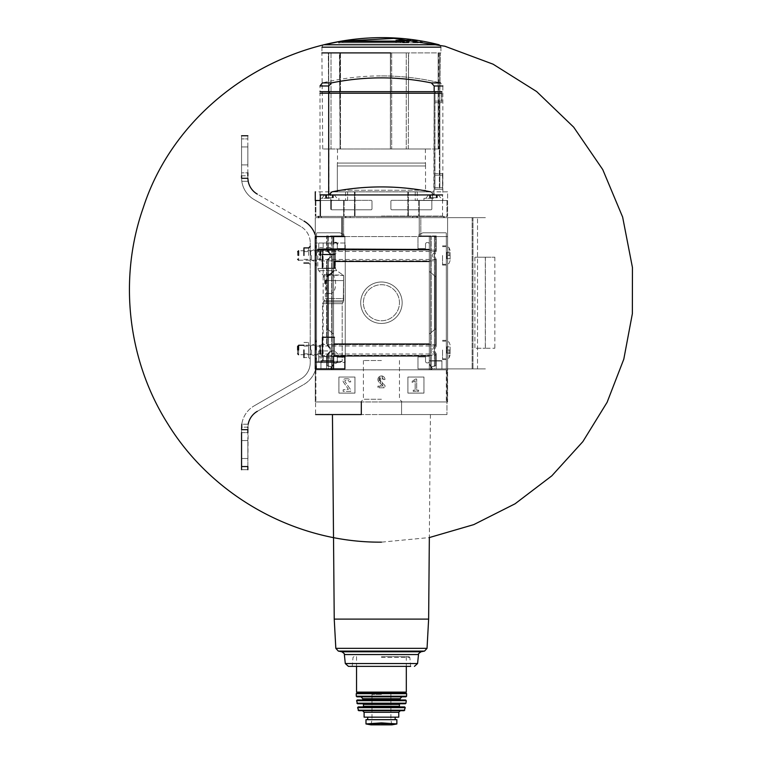 <?xml version="1.0" encoding="UTF-8"?>
<svg xmlns="http://www.w3.org/2000/svg" width="763" height="763" viewBox="0 0 763 763"><rect width="100%" height="100%" fill="white"/><g stroke="black" fill="none" stroke-linecap="round" stroke-linejoin="round"><path stroke-width="0.57" stroke-dasharray="3.81 2.86" d="M345.238 243.025L323.15 243.025L330.169 243.025L330.169 247.594L334.576 254.527L340.479 248.862L345.238 248.862L345.238 362.425L315.272 362.425L315.272 243.025L315.272 362.425L318.743 362.425L318.743 356.598L345.238 356.598L345.238 243.025L315.272 243.025L318.743 243.025L318.743 248.862L345.238 248.862M323.15 243.025L323.15 362.425L330.169 362.425L330.169 357.857L334.576 350.923L340.479 356.598L345.238 356.598M323.15 362.425L345.238 362.425M325.839 283.826C325.887 277.78 327.222 274.575 329.835 274.213C337.551 272.877 337.561 294.756 329.835 293.431C327.232 293.087 325.896 289.892 325.839 283.826M334.432 268.166L333.545 268.166L333.545 337.256L334.432 337.256L334.432 356.378L334.432 337.256L322.425 337.256L322.425 356.378L334.432 356.378L322.425 356.378L322.425 337.256L334.432 337.256L334.432 356.378L333.545 356.378L333.545 368.882L315.272 368.882L315.272 217.665L315.272 236.568L420.814 236.568L315.272 236.568L333.545 236.568L333.545 249.043L334.432 249.043L334.432 268.166L322.425 268.166L334.432 268.166L334.432 249.043L322.425 249.043L334.432 249.043L334.432 268.166L322.425 268.166L322.425 249.043L322.425 254.527L318.743 254.527L318.743 243.025L330.169 243.025M330.169 362.425L318.743 362.425L318.743 350.923L318.743 356.598L340.479 356.598M429.321 261.461L334.432 261.461L429.321 261.461L334.432 261.451L334.432 249.491L429.321 249.491L429.321 355.968L429.321 271.38L435.616 276.673L429.321 271.38L435.616 276.673L429.321 271.38L429.321 244.131A1.574 1.574 0 0 0 427.738 242.558L427.108 242.558A1.574 1.574 0 0 0 425.535 244.131L425.535 248.538L417.971 248.538L417.971 236.568L333.545 236.568L333.545 249.043L322.425 249.043L322.425 268.166L333.545 268.166L333.545 337.256L322.425 337.256L322.425 356.378L333.545 356.378L333.545 361.319A1.574 1.574 0 0 0 335.119 362.902L335.749 362.902A1.574 1.574 0 0 0 337.332 361.319L337.332 356.912L344.886 356.912L344.886 368.882L315.272 368.882L315.272 401.958L447.585 401.958L447.585 368.882L417.971 368.882L417.971 356.912L425.535 356.912L425.535 361.319A1.574 1.574 0 0 0 427.108 362.902L427.738 362.902A1.574 1.574 0 0 0 429.321 361.319L429.321 355.959L334.432 355.968L334.432 337.256M322.425 356.378L333.545 356.378L333.545 368.882L315.272 368.882L315.272 401.958L447.585 401.958L447.585 368.882L417.971 368.882L417.971 356.912L425.535 356.912L425.535 361.319A1.574 1.574 0 0 0 427.108 362.902L427.738 362.902A1.574 1.574 0 0 0 429.321 361.319L429.321 355.959M429.321 249.491L334.432 249.491L429.321 249.491L429.321 244.131A1.574 1.574 0 0 0 427.738 242.558L427.108 242.558A1.574 1.574 0 0 0 425.535 244.131L425.535 248.538L417.971 248.538L417.971 236.568L344.886 236.568L344.886 248.538L337.332 248.538L337.332 244.131A1.574 1.574 0 0 0 335.749 242.558L335.119 242.558A1.574 1.574 0 0 0 333.545 244.131L333.545 249.043L334.432 249.043M322.425 268.166L322.425 249.043M360.708 302.73A20.725 20.725 0 0 1 391.791 284.78A20.725 20.725 0 0 1 391.791 320.679A20.725 20.725 0 0 1 360.708 302.73A20.725 20.725 0 0 1 391.791 284.78A20.725 20.725 0 0 1 391.791 320.679A20.725 20.725 0 0 1 360.708 302.73A20.725 20.725 0 0 1 391.791 284.78A20.725 20.725 0 0 1 391.791 320.679A20.725 20.725 0 0 1 360.708 302.73A20.725 20.725 0 0 1 391.791 284.78A20.725 20.725 0 0 1 391.791 320.679A20.725 20.725 0 0 1 360.708 302.73A20.725 20.725 0 0 1 391.791 284.78A20.725 20.725 0 0 1 391.791 320.679A20.725 20.725 0 0 1 360.708 302.73A20.725 20.725 0 0 1 391.791 284.78A20.725 20.725 0 0 1 391.791 320.679A20.725 20.725 0 0 1 360.708 302.73M429.321 344.008L334.432 343.999M333.545 268.166L333.545 337.256L333.545 268.166M333.545 271.38L333.545 334.07L327.251 328.786L333.545 334.07L327.251 328.786L333.545 334.07L333.545 271.38L327.251 276.673L328.128 275.929L327.251 276.673L327.251 328.786L327.251 276.673M333.545 361.319L333.545 368.882L344.886 368.882L344.886 356.912L337.332 356.912L337.332 361.319A1.574 1.574 0 0 1 335.749 362.902L335.119 362.902A1.574 1.574 0 0 1 333.545 361.319A1.574 1.574 0 0 0 335.119 362.902L335.749 362.902A1.574 1.574 0 0 0 337.332 361.319M354.967 377.046L338.906 377.046L338.906 393.107L354.967 393.107L354.967 377.046L338.906 377.046L338.906 393.107L354.967 393.107L354.967 377.046M423.961 377.046L407.9 377.046L407.9 393.107L423.961 393.107L423.961 377.046L407.9 377.046L407.9 393.107L423.961 393.107L423.961 377.046M344.886 236.568L344.886 248.538L337.332 248.538L337.332 244.131L337.332 248.538L344.886 248.538L344.886 236.568L344.886 248.538L337.332 248.538L337.332 244.131A1.574 1.574 0 0 0 335.749 242.558L335.119 242.558A1.574 1.574 0 0 0 333.545 244.131L333.545 249.043M333.545 236.568L333.545 369.826L333.545 236.568L333.545 369.826L315.272 369.826L315.272 401.958L315.272 369.826L333.545 369.826L315.272 369.826L315.272 217.665L343.627 217.665L343.627 235.309L343.627 217.665L419.24 217.665L343.627 217.665L343.627 235.309A1.259 1.259 0 0 1 342.368 236.568A1.259 1.259 0 0 0 343.627 235.309A1.259 1.259 0 0 1 342.368 236.568A1.259 1.259 0 0 0 343.627 235.309L343.627 217.665L315.272 217.665L342.053 217.665L315.272 217.665L315.272 369.826L330.875 369.826A1.259 1.259 0 0 0 332.134 368.567L330.875 369.826A1.259 1.259 0 0 0 332.134 368.567L332.134 368.434A1.888 1.888 0 0 0 330.57 366.574L327.251 365.696L327.251 354.623L327.251 365.696L327.251 354.623L328.309 353.069L327.251 355.339L435.616 355.339L435.616 365.696L432.297 366.574A1.888 1.888 0 0 0 430.733 368.434L430.733 368.567A1.259 1.259 0 0 0 431.992 369.826L330.875 369.826L333.545 369.826L333.545 236.568L342.368 236.568L328.824 236.568L327.251 237.236L327.251 250.836L328.309 252.391L327.251 250.836L327.251 237.236A2.203 2.203 0 0 1 328.824 236.568L342.368 236.568L328.824 236.568A2.203 2.203 0 0 0 327.251 237.236L328.824 236.568L333.545 236.568L333.545 244.131A1.574 1.574 0 0 1 335.119 242.558L335.749 242.558A1.574 1.574 0 0 1 337.332 244.131M381.433 75.909C401.386 75.918 421.052 78.246 440.451 82.909A252.028 252.028 0 0 0 322.415 82.909L331.524 82.909A250.045 250.045 0 0 1 431.343 82.909L434.166 85.981L434.166 91.655L441.863 91.655L329.454 91.655L434.986 91.655L434.986 102.681L434.986 91.655L434.986 93.229L441.558 93.229L320.002 93.229L320.002 194.832L329.063 194.832L320.317 194.832L329.063 194.832L331.905 191.875A250.045 250.045 0 0 1 430.961 191.875L433.804 194.832L442.55 194.832L433.804 194.832L430.961 191.875L331.905 191.875L430.961 191.875M328.691 93.229L329.063 194.832M328.691 85.981L320.002 85.981L320.002 91.655L328.691 91.655L328.691 85.981L331.524 82.909M329.454 91.655L329.454 93.229L434.986 93.229L329.454 93.229M441.558 93.229L441.558 101.107L439.354 101.107L439.354 189.319L442.683 189.319L439.354 189.319L439.354 101.107L441.558 101.107L441.558 93.229L434.986 93.229L434.986 101.107L441.558 101.107L434.986 101.107L434.986 93.229M434.166 93.229L434.166 194.832L442.864 194.832L433.804 194.832L434.166 93.229M442.683 175.137L442.683 189.319L442.683 175.137L434.986 175.137L434.986 189.319L442.683 189.319L434.986 189.319L439.354 189.319L434.986 189.319L434.986 101.107L434.986 189.319L434.986 175.137L442.683 175.137M381.433 216.091L442.55 216.091L381.433 216.091M331.657 200.345L331.028 200.974L331.657 200.345L371.352 200.345L371.982 200.974L371.982 209.167L371.352 209.796L331.657 209.796L331.028 209.167L331.657 209.796L331.028 209.167L331.657 209.796L371.352 209.796L331.657 209.796L371.352 209.796L371.982 209.167L371.352 209.796L371.982 209.167L371.982 200.974L371.982 209.167L371.982 200.974L371.352 200.345L371.982 200.974L371.352 200.345L331.657 200.345L371.352 200.345L331.657 200.345L331.028 200.974L331.028 209.167M390.885 200.974L390.885 209.167L391.514 209.796L390.885 209.167L391.514 209.796L390.885 209.167L390.885 200.974L391.514 200.345L431.209 200.345L431.839 200.974L431.839 209.167L431.209 209.796L391.514 209.796L431.209 209.796L391.514 209.796L431.209 209.796L431.839 209.167L431.209 209.796L431.839 209.167L431.839 200.974L431.839 209.167L431.839 200.974L431.209 200.345L431.839 200.974L431.209 200.345L391.514 200.345L431.209 200.345L391.514 200.345L390.885 200.974L391.514 200.345L390.885 200.974L390.885 209.167L390.885 200.974M447.585 236.568L447.585 368.882L447.585 217.665L447.585 368.882L447.585 217.665L420.814 217.665L485.392 217.665L419.24 217.665L419.24 235.309A1.259 1.259 0 0 0 420.499 236.568L434.042 236.568L435.616 237.236A2.203 2.203 0 0 0 434.042 236.568A2.203 2.203 0 0 1 435.616 237.236L435.616 250.836L434.557 252.391L435.616 250.121L327.251 250.121L435.616 250.121L435.616 237.236L435.616 250.836L435.616 237.236L434.042 236.568L417.971 236.568L417.971 248.538L425.535 248.538L425.535 244.131A1.574 1.574 0 0 1 427.108 242.558L427.738 242.558A1.574 1.574 0 0 1 429.321 244.131L429.321 236.568L447.585 236.568L447.585 217.665L485.392 217.665L419.24 217.665L419.24 235.309A1.259 1.259 0 0 0 420.499 236.568L429.321 236.568L417.971 236.568L417.971 248.538L425.535 248.538L425.535 244.131A1.574 1.574 0 0 1 427.108 242.558L427.738 242.558A1.574 1.574 0 0 1 429.321 244.131L429.321 361.319A1.574 1.574 0 0 1 427.738 362.902L427.108 362.902A1.574 1.574 0 0 1 425.535 361.319L425.535 356.912L417.971 356.912L417.971 368.882L429.321 368.882L429.321 361.319A1.574 1.574 0 0 1 427.738 362.902L427.108 362.902A1.574 1.574 0 0 1 425.535 361.319L425.535 356.912L417.971 356.912L417.971 368.882L477.514 368.882L477.514 217.665L477.514 368.882L485.392 368.882L429.321 368.882L429.321 236.568L429.321 369.826L446.956 369.826L446.326 369.826L446.956 369.826L446.956 401.958L401.557 401.958L401.557 414.567L361.309 414.567L446.956 414.567L401.557 414.567L401.557 401.958L446.956 401.958L446.956 414.567L446.956 401.958L401.557 401.958L446.956 401.958L446.956 369.826L447.585 369.826L447.585 217.665L447.585 368.882L447.585 217.665L447.585 368.882L485.392 368.882L447.585 368.882L447.585 369.826L429.321 369.826L431.992 369.826L430.733 368.567A1.259 1.259 0 0 0 431.992 369.826L446.326 369.826L429.321 369.826L429.321 236.568L429.321 369.826L429.321 236.568L447.585 236.568L420.814 236.568L447.585 236.568M430.733 332.887L435.616 328.786L429.321 334.07L435.616 328.786L430.733 332.887L430.733 272.572L430.733 332.887M332.134 272.572L328.128 275.929L332.134 272.572L332.134 332.887L332.134 272.572M335.119 242.558A1.574 1.574 0 0 0 333.545 244.131M333.545 368.882L344.886 368.882L344.886 356.912L337.332 356.912M420.814 236.568L420.814 217.665L342.053 217.665L420.814 217.665L420.814 236.568M342.053 236.568L342.053 217.665M381.433 217.665L440.976 217.665L381.433 217.665M381.433 401.958L402.158 401.958L381.433 401.958M363.407 302.73A18.026 18.026 0 0 1 390.446 287.117A18.026 18.026 0 0 1 390.446 318.343A18.026 18.026 0 0 1 363.407 302.73A18.026 18.026 0 0 1 390.446 287.117A18.026 18.026 0 0 1 390.446 318.343A18.026 18.026 0 0 1 363.407 302.73A18.026 18.026 0 0 1 390.446 287.117A18.026 18.026 0 0 1 390.446 318.343A18.026 18.026 0 0 1 363.407 302.73A18.026 18.026 0 0 1 390.446 287.117A18.026 18.026 0 0 1 390.446 318.343A18.026 18.026 0 0 1 363.407 302.73A18.026 18.026 0 0 1 390.446 287.117A18.026 18.026 0 0 1 390.446 318.343A18.026 18.026 0 0 1 363.407 302.73A18.026 18.026 0 0 1 390.446 287.117A18.026 18.026 0 0 1 390.446 318.343A18.026 18.026 0 0 1 363.407 302.73A18.026 18.026 0 0 1 390.446 287.117A18.026 18.026 0 0 1 390.446 318.343A18.026 18.026 0 0 1 363.407 302.73A18.026 18.026 0 0 1 390.446 287.117A18.026 18.026 0 0 1 390.446 318.343A18.026 18.026 0 0 1 363.407 302.73M415.52 378.992L411.877 381.548L412.182 382.349L415.177 380.794L415.177 390.179L413.25 390.179L413.25 391.381L418.61 391.381L418.61 390.179L416.684 390.179L416.684 378.992L415.52 378.992L411.877 381.548L412.182 382.349L415.177 380.794L415.177 390.179L413.25 390.179L413.25 391.381L418.61 391.381L418.61 390.179L416.684 390.179L416.684 378.992L415.52 378.992M347.566 378.772L345.305 378.772A2.203 2.203 0 0 0 343.503 382.244L348.443 389.302L343.159 389.798L343.159 391.381L350.713 391.381L350.713 389.798L344.971 381.586A0.792 0.792 0 0 1 345.61 380.356L347.566 380.356A1.574 1.574 0 0 1 349.139 381.929L350.713 381.929A3.147 3.147 0 0 0 347.566 378.772L345.305 378.772A2.203 2.203 0 0 0 343.503 382.244L348.443 389.302L343.159 389.798L343.159 391.381L350.713 391.381L350.713 389.798L344.971 381.586A0.792 0.792 0 0 1 345.61 380.356L347.566 380.356A1.574 1.574 0 0 1 349.139 381.929L350.713 381.929A3.147 3.147 0 0 0 347.566 378.772M429.321 271.38L429.321 334.07L429.321 271.38M435.616 276.673L435.616 328.786L435.616 276.673M434.166 91.655L328.691 91.655M434.986 91.655L441.863 91.655L441.863 102.681L439.879 102.681L439.879 187.746L442.54 187.746L439.879 187.746L439.879 102.681L441.863 102.681L441.863 91.655M442.54 173.563L442.54 187.746L442.864 173.563L434.986 173.563L442.54 173.563M434.986 102.681L441.863 102.681L434.986 102.681L439.879 102.681L434.986 102.681L434.986 187.746L442.54 187.746L434.986 187.746L434.986 102.681M381.433 360.517L363.407 360.517L381.433 360.517M381.433 399.268L363.407 399.268L381.433 399.268M340.479 248.862L318.743 248.862L318.743 254.527M324.723 283.826L324.723 274.213L324.723 283.826M333.393 249.177L315.272 249.177L315.272 362.587L315.272 249.177L333.393 249.177L335.405 250.436L333.393 249.177L317.17 249.177L333.393 249.177M342.196 303.703L343.245 302.034L342.196 303.703L322.52 303.703L342.196 303.703L342.196 361.319L339.03 362.587L315.272 362.587L339.03 362.587L342.196 361.319L342.196 303.703M315.272 265.476L315.272 250.474L335.405 250.436L335.405 268.442L317.799 268.442L335.405 268.442L336.693 270.674L342.997 275.004L336.693 270.674L335.405 268.442L335.405 250.436L315.272 250.436L315.272 260.479L316.54 260.479L316.54 250.474L316.54 265.476L316.54 260.479L315.272 260.479L315.272 265.476L316.54 265.476M342.997 275.004L343.627 275.453L343.245 302.034L343.627 275.453L323.054 275.004L342.997 275.004M343.627 300.813L343.627 298.591L343.627 300.813L324.437 300.813L343.627 300.813M343.627 298.591L343.627 275.453L343.627 280.574L325.353 280.574L343.627 280.574L343.627 298.591L325.353 298.591L343.627 298.591M434.691 366.154A1.888 1.888 0 0 0 435.616 365.696L432.297 366.574A1.888 1.888 0 0 0 430.733 368.434L431.992 369.826L330.875 369.826L431.992 369.826L330.875 369.826L332.134 368.434A1.888 1.888 0 0 0 330.57 366.574L327.251 365.696A1.888 1.888 0 0 0 328.176 366.154L328.176 366.154A1.888 1.888 0 0 1 327.251 365.696L327.251 355.339L435.616 355.339L435.616 365.696L435.616 354.623L434.557 353.069L435.616 354.623L435.616 365.696A1.888 1.888 0 0 1 434.691 366.154L432.297 366.574L430.733 368.567L432.297 366.574L434.691 366.154M327.251 344.628L435.616 344.628L434.557 346.898L435.616 345.343L435.616 260.832L435.616 344.628L327.251 344.628L328.309 346.898L327.251 345.343L327.251 260.832L435.616 260.832L435.616 260.107L435.616 345.343L435.616 260.107L435.616 260.832L327.251 260.832L327.251 344.628M434.557 258.562L435.616 260.107L434.557 258.562C431.906 256.502 431.906 254.441 434.557 252.391C431.906 254.441 431.906 256.502 434.557 258.562L434.557 346.898C431.906 348.949 431.906 351.009 434.557 353.069C431.906 351.009 431.906 348.949 434.557 346.898L434.557 258.562M327.251 260.107L328.309 258.562L327.251 260.107L327.251 345.343L327.251 260.107M332.134 368.567L330.57 366.574L332.134 368.567M430.733 236.568L434.042 236.568L430.733 236.568L430.733 369.826L430.733 236.568M408.281 148.995L408.587 52.905L440.222 52.905L439.374 148.995L408.281 148.995L439.374 148.995L440.222 52.905L408.587 52.905L408.281 148.995L406.259 148.995L408.281 148.995M322.73 148.995L321.891 52.905L328.319 52.905L329.025 148.995L322.73 148.995L329.025 148.995L328.319 52.905L339.43 52.905L339.812 107.03L339.43 52.905L408.587 52.905L390.608 52.905L390.465 107.03L390.389 52.905L406.259 52.905L390.608 52.905M340.088 148.995L339.812 107.03L340.088 148.995L390.389 148.995L340.088 148.995M390.389 148.995L390.465 107.03L390.389 148.995L406.259 148.995L390.389 148.995L390.389 52.905L390.389 148.995M425.535 165.972L337.332 165.972L337.332 191.837L337.332 190.264L425.535 190.264L425.535 191.837L422.435 191.837L425.535 191.837L425.535 190.264L337.332 190.264L337.332 165.972L425.535 165.972L425.535 163.072L337.332 163.072L337.332 165.972L337.332 163.072L425.535 163.072L425.535 190.264L425.535 165.972M340.422 191.837L432.182 191.837L340.422 191.837M447.585 191.837L432.182 191.837L447.585 191.837L447.585 216.406L408.377 216.406L447.585 216.406L447.585 200.497L419.24 200.497L419.24 216.406L419.24 200.497L415.234 200.497L447.585 200.497L415.234 200.497L447.585 200.497L447.585 191.837M320.317 200.497L347.632 200.497L347.632 191.837L345.582 191.837L415.234 191.837L347.632 191.837L347.632 200.497L343.627 200.497L343.627 216.406L315.272 216.406L344.113 216.406L343.627 216.406L343.627 200.497L315.272 200.497L315.272 216.406L315.272 200.497L330.684 200.497L315.272 200.497L315.272 191.837L330.684 191.837L315.272 191.837M354.49 216.406L344.113 216.406L355.033 216.406L354.49 216.406L354.49 191.837L354.49 216.406M415.234 191.837L415.234 200.497L415.234 191.837M343.627 200.497L343.627 216.406L343.627 200.497M419.24 200.497L419.24 216.406L419.24 200.497M419.24 217.665L419.24 235.309A1.259 1.259 0 0 0 420.499 236.568A1.259 1.259 0 0 1 419.24 235.309L419.24 217.665M381.433 414.567L430.418 414.567L381.433 414.567M361.309 414.567L315.596 414.567L315.596 401.958L361.309 401.958L361.309 414.567M319.182 217.665L345.515 217.665L319.182 217.665L319.182 216.406L444.285 216.406L318.581 216.406L319.182 216.406L319.182 217.665M345.973 217.665L350.16 217.665L345.973 217.665L345.973 216.406L345.973 217.665M350.284 217.665L412.583 217.665L350.284 217.665L350.284 216.406L350.284 217.665M412.707 217.665L416.894 217.665L412.707 217.665L412.707 216.406L412.707 217.665M417.342 217.665L443.684 217.665L417.342 217.665L417.342 216.406L417.342 217.665M444.285 217.665L443.684 217.665L444.285 217.665L444.285 216.406L444.285 217.665M330.57 366.574L328.309 366.173L330.57 366.574M384.981 379.516L383.322 379.516A1.888 1.888 0 0 0 380.689 377.78A1.888 1.888 0 0 0 380.127 380.88L384.981 385.506L384.981 387.785L377.885 387.785L377.885 386.135L383.236 386.135L378.992 382.082L383.236 386.135L377.885 386.135L377.885 387.785L384.981 387.785L384.981 385.506L380.127 380.88A1.888 1.888 0 0 1 380.689 377.78A1.888 1.888 0 0 1 383.322 379.516L384.981 379.516A3.548 3.548 0 0 0 380.041 376.254A3.548 3.548 0 0 0 378.992 382.082A3.548 3.548 0 0 1 380.041 376.254A3.548 3.548 0 0 1 384.981 379.516M361.309 401.958L315.596 401.958M379.068 387.785L379.068 386.135L380.603 386.135L380.603 378.334L379.068 380.699L379.068 378.334L380.603 375.968L382.263 375.968L382.263 386.135L383.799 386.135L383.799 387.785L379.068 387.785L383.799 387.785L383.799 386.135L382.263 386.135L382.263 375.968L380.603 375.968L379.068 378.334L379.068 380.699L380.603 378.334L380.603 386.135L379.068 386.135L379.068 387.785M407.833 216.406L355.033 216.406L408.377 216.406L407.833 216.406L407.833 191.837L407.833 216.406M318.581 216.406L318.581 217.665M345.515 216.406L345.515 217.665L345.515 216.406M433.413 200.497L423.961 200.497L433.413 200.497M347.632 200.497L330.684 200.497L347.632 200.497M329.454 200.497L320.002 200.497L329.454 200.497M419.44 191.837L422.435 191.837L419.44 191.837M433.413 194.832L438.172 194.832L433.413 194.832M429.75 194.832L430.609 194.832L429.474 194.832L430.237 197.731L429.474 197.731L430.609 197.731L429.474 197.731L429.75 194.832M430.609 194.832L437.352 194.832L430.609 194.832L430.609 197.731L434.271 197.731L429.474 197.731L437.352 197.731L430.609 197.731L430.609 194.832M437.075 194.832L436.217 194.832L437.352 194.832L436.589 194.832L437.352 197.731L436.217 197.731L437.352 197.731L436.589 197.731L437.075 197.731L437.075 194.832M433.413 198.294L423.961 198.294L433.413 198.294M329.454 194.832L334.213 194.832L329.454 194.832M325.791 194.832L326.65 194.832L325.515 194.832L326.278 197.731L325.515 197.731L326.65 197.731L325.515 197.731L325.791 194.832M326.65 194.832L333.393 194.832L326.65 194.832L326.65 197.731L330.312 197.731L325.515 197.731L333.393 197.731L326.65 197.731L326.65 194.832M333.116 194.832L332.258 194.832L333.393 194.832L332.63 194.832L333.393 197.731L332.258 197.731L333.393 197.731L332.63 197.731L333.116 197.731L333.116 194.832M329.454 198.294L320.002 198.294L329.454 198.294M434.271 194.832L436.217 194.832L434.271 194.832L434.271 197.731L436.217 197.731L434.271 197.731L434.271 194.832M330.312 194.832L332.258 194.832L330.312 194.832L330.312 197.731L332.258 197.731L330.312 197.731L330.312 194.832M338.906 41.717L404.218 41.717L403.179 42.547L407.566 42.461L409.149 41.402L400.337 40.391L396.026 40.477L402.664 41.097L342.682 41.097M412.936 40.792L406.631 39.857L416.083 40.677L422.387 42.175L412.936 41.355L412.936 40.792L412.936 42.823L406.631 42.823L406.631 40.077M440.222 52.905L440.976 52.905L440.222 52.905M381.433 148.995L425.382 148.995L381.433 148.995M438.181 148.995L439.374 148.995L438.162 148.995L438.696 148.995L438.181 148.995L438.181 52.905L438.696 52.905L438.162 52.905L438.181 148.995M340.031 148.995L329.025 148.995L340.031 148.995L340.031 52.905L331.018 52.905L340.47 52.905L339.43 52.905L340.47 52.905L340.031 148.995M381.433 163.072L425.382 163.072L381.433 163.072M439.736 52.905L438.162 52.905L439.736 52.905L439.736 107.03L439.736 52.905M408.443 52.905L406.259 52.905L408.443 52.905L408.443 107.03L408.443 52.905M328.319 52.905L331.018 52.905L328.319 52.905M328.309 346.898C330.961 348.949 330.961 351.009 328.309 353.069C330.961 351.009 330.961 348.949 328.309 346.898L328.309 258.562C330.961 256.502 330.961 254.441 328.309 252.391C330.961 254.441 330.961 256.502 328.309 258.562L328.309 346.898M327.251 250.121L327.251 250.836L327.251 250.121M474.901 257.207L474.901 348.252L485.392 348.252L474.901 348.252L485.306 348.252L474.901 348.252L474.901 257.207L485.392 257.207L474.901 257.207L485.306 257.207L485.306 348.252L494.844 348.252L485.306 348.252L485.306 257.207L474.901 257.207M485.306 257.207L494.844 257.207L485.306 257.207M404.218 42.823L404.218 41.717L404.218 42.823L338.906 42.823L404.218 42.823M403.179 42.823L409.149 42.823L409.149 41.402L409.149 42.823L400.337 42.823L400.337 40.391L400.337 42.823L396.026 42.823L396.026 40.477L396.026 42.823L402.664 42.823L402.664 41.097L402.664 42.823L342.682 42.823L403.179 42.823M406.631 39.857L406.631 42.823L412.936 42.823L412.936 41.355L412.936 42.194L416.083 42.194L412.936 42.194L412.936 40.258L412.936 42.823L412.936 40.573M416.083 41.212L416.083 42.823L422.387 42.823L412.936 42.823L416.083 42.823L416.083 40.992M339.03 362.587L321.261 362.587L339.03 362.587M381.433 666.366L410.637 666.366L381.433 666.366M381.433 656.6L408.92 656.6L381.433 656.6M357.179 692.737L405.687 692.737M381.433 692.737L363.159 692.737L381.433 692.737M356.865 693.052L406.002 693.052M356.922 696.829L405.945 696.829M381.433 696.829L360.956 696.829L381.433 696.829M371.982 699.976L390.885 699.976M357.227 699.976L405.639 699.976M357.513 703.763L405.353 703.763M381.433 703.763L400.022 703.763L381.433 703.763M362.845 706.91L400.022 706.91M358.219 706.91L404.648 706.91M371.982 710.687L404.132 710.687M381.433 710.687L400.337 710.687L381.433 710.687M364.104 717.153L398.763 717.153M381.433 717.153L367.699 717.153L381.433 717.153M381.433 719.671L367.699 719.671L381.433 719.671M372.163 723.524L365.992 723.915L365.992 719.671L396.865 719.671L396.865 723.915L381.433 722.904L372.163 723.524L390.704 723.524M381.433 694.406L371.982 694.406L381.433 694.406M433.031 368.882L441.92 368.882L433.031 368.882M434.433 368.882L436.245 368.882L434.433 368.882L434.433 350.885L436.245 353.86L436.245 368.882L436.245 353.86L434.214 349.979L436.245 346.106L434.433 349.082L434.433 368.882M445.697 368.882L441.92 368.882L441.92 360.994L441.92 368.882L445.697 368.882A0.629 0.629 0 0 0 446.326 368.252A0.629 0.629 0 0 1 445.697 368.882M430.818 367.051L432.602 368.71L430.818 367.051L429.321 363.598L430.818 367.051L432.602 368.71L430.818 367.051L429.321 363.598L429.321 360.68L429.321 363.598L430.818 367.051M434.433 256.368L436.245 259.344L436.245 346.106L436.245 259.344L434.214 255.471L436.245 251.599L434.433 254.575L434.433 349.082L434.433 256.368M434.433 235.939L436.245 235.939L436.245 251.599L436.245 235.939L431.133 235.939L434.433 235.939L434.433 254.575L434.433 235.939M429.321 360.68L429.321 235.939L429.321 363.598L429.321 235.939L418.925 235.939L418.925 234.623L422.225 233.087A3.147 3.147 0 0 1 423.56 232.791L445.697 232.791A0.629 0.629 0 0 1 446.326 233.421L446.326 368.252L446.326 233.421A0.629 0.629 0 0 0 445.697 232.791L423.56 232.791A3.147 3.147 0 0 0 422.225 233.087L418.925 234.623L418.925 235.939L431.133 235.939L429.321 235.939L429.321 360.68L441.92 360.68L441.92 368.882L441.92 360.68L429.321 360.68M446.326 349.979L446.326 359.592L446.326 349.979M446.326 255.471L446.326 265.085L446.326 255.471M442.55 255.471L442.55 265.085L442.55 255.471M442.55 349.979L442.55 359.592L442.55 349.979M297.637 255.471L297.637 251.714L297.637 255.471M436.245 251.456L320.393 251.456L320.393 259.487L320.393 251.456L319.687 250.75L319.687 260.202L319.687 250.75L298.6 250.75L298.6 260.202L298.6 255.471M450.113 255.471L450.113 260.517L450.113 252.324L450.113 258.619L450.113 255.471L446.832 255.471L446.832 252.324L450.113 252.324L446.832 252.324L446.832 255.471L450.113 255.471M436.245 353.994L320.393 353.994L320.393 345.963L320.393 353.994L319.687 354.709L319.687 345.257L319.687 354.709L298.6 354.709L298.6 345.257L297.637 346.221L297.637 353.746L297.637 349.979M298.6 354.709L298.6 349.979M450.113 349.979L450.113 355.024L450.113 346.831L450.113 353.135L450.113 349.979L446.832 349.979L446.832 346.831L450.113 346.831L446.832 346.831L446.832 349.979L450.113 349.979M446.832 258.619L450.113 258.619L446.832 258.619L446.832 255.471L446.832 258.619M446.832 353.135L450.113 353.135L446.832 353.135L446.832 349.979L446.832 353.135M331.733 350.808L331.733 367.346L331.733 350.808L328.433 353.86L328.433 368.882L326.621 368.882L330.265 368.71L332.048 367.051L333.545 363.598L332.048 367.051L333.545 363.598L333.545 235.939L331.733 235.939L333.545 235.939L333.545 363.598L332.048 367.051L330.265 368.71L320.946 368.882L329.835 368.882L328.433 368.882L328.433 353.86L326.621 355.396L326.621 368.882L326.621 355.396L331.733 350.808L331.733 349.149L331.733 350.808L331.733 349.149L326.621 344.571L331.733 349.149L331.733 254.642L331.733 256.301L331.733 254.642L326.621 250.064L331.733 254.642L331.733 235.939L326.621 235.939L326.621 250.064L326.621 235.939L331.733 235.939L331.733 254.642M328.433 259.353L326.621 260.879L326.621 344.571L326.621 260.879L331.733 256.301L328.433 259.353L328.433 346.097L328.433 259.353M315.272 359.983L315.272 344.981L316.54 344.981L316.54 354.986L316.54 339.974L316.54 344.981L315.272 344.981L315.272 354.986L316.54 354.986L316.54 359.983L316.54 354.986L315.272 354.986L315.272 359.983L316.54 359.983M316.54 233.421L316.54 368.252A0.629 0.629 0 0 0 317.17 368.882L320.946 368.882L320.946 360.994L320.946 368.882L317.17 368.882A0.629 0.629 0 0 1 316.54 368.252L316.54 233.421A0.629 0.629 0 0 1 317.17 232.791A0.629 0.629 0 0 0 316.54 233.421M316.54 245.467L316.54 250.474L316.54 245.467L315.272 245.467L315.272 250.474L316.54 250.474L315.272 250.474L315.272 245.467M332.048 367.051L330.265 368.71L332.048 367.051M333.545 360.68L333.545 235.939L343.941 235.939L343.941 234.623L340.641 233.087A3.147 3.147 0 0 0 339.306 232.791L317.17 232.791L339.306 232.791A3.147 3.147 0 0 1 340.641 233.087L343.941 234.623L343.941 235.939L333.545 235.939L333.545 360.68L320.946 360.68L320.946 368.882L320.946 360.68L333.545 360.68M315.272 339.974L315.272 344.981L315.272 339.974L316.54 339.974M315.272 349.979L315.272 354.709L315.272 349.979M315.272 255.471L315.272 260.202L315.272 255.471M320.946 255.471L320.946 249.959L320.946 255.471M316.13 255.471L316.13 251.599L316.13 255.471M320.098 255.471L320.098 251.599L320.098 255.471M316.13 349.979L316.13 346.106L316.13 349.979M320.098 349.979L320.098 346.106L320.098 349.979M320.946 349.979L320.946 355.491L320.946 349.979M241.556 469.693L247.861 469.693L241.556 469.693L241.556 429.664L241.556 432.621L247.861 432.621L247.861 469.693M241.556 135.757L241.556 175.795L241.556 135.757L247.861 135.757L247.861 177.76L247.861 175.795L241.556 175.795L241.804 181.26L241.566 178.304L247.87 178.304L247.861 177.76L248.185 181.26A18.903 18.903 0 0 0 257.312 194.126L303.932 221.041L257.312 194.126M247.861 135.757L247.861 138.914L241.556 138.914L247.861 138.914L247.861 172.839L241.556 172.839L247.861 172.839M257.312 411.324L303.932 384.409A25.198 25.198 0 0 0 316.54 362.587L316.54 242.872L316.54 362.587A25.198 25.198 0 0 1 303.932 384.409L257.312 411.324A18.903 18.903 0 0 0 248.185 424.199L247.861 466.546L241.556 466.546M316.54 349.979L316.54 339.897L316.54 349.979M316.54 255.471L316.54 245.39L316.54 255.471M241.804 424.199L241.566 427.156L247.87 427.156L248.185 424.199L241.804 424.199A25.198 25.198 0 0 1 254.165 405.868A25.198 25.198 0 0 0 241.804 424.199L248.185 424.199M247.861 458.506L247.861 440.556L247.861 458.506L241.556 458.506L241.556 440.556L241.556 458.506L247.861 458.506M247.87 427.156L241.566 427.156L241.556 429.664L247.861 429.664L247.861 427.7M300.784 378.953L254.165 405.868L300.784 378.953A18.903 18.903 0 0 0 310.236 362.587A18.903 18.903 0 0 1 300.784 378.953M310.236 349.979L310.236 340.842L310.236 349.979M310.236 255.471L310.236 246.335L310.236 255.471M310.236 242.872L310.236 362.587L310.236 242.872A18.903 18.903 0 0 0 300.784 226.506A18.903 18.903 0 0 1 310.236 242.872M254.165 199.582L300.784 226.506L254.165 199.582A25.198 25.198 0 0 1 241.804 181.26A25.198 25.198 0 0 0 254.165 199.582M241.556 146.944L241.556 164.903L241.556 146.944L247.861 146.944L247.861 164.903L247.861 146.944L241.556 146.944M315.272 235.004A25.198 25.198 0 0 1 316.54 242.872A25.198 25.198 0 0 0 303.932 221.041M247.861 164.903L241.556 164.903L247.861 164.903M247.861 440.556L241.556 440.556L247.861 440.556M303.932 247.908L303.932 255.471M303.932 349.979L303.932 357.542L308.662 357.542L308.662 342.425L308.662 357.542L310.236 359.115M311.495 255.471L311.495 260.202L311.495 255.471M310.646 255.471L310.646 251.599L310.646 255.471M311.495 349.979L311.495 354.709L311.495 349.979M310.646 349.979L310.646 346.106L310.646 349.979M320.317 194.832L442.55 194.937L442.55 216.091L440.976 217.665M328.128 275.929L328.128 329.53L328.128 275.929M434.729 275.929L434.729 329.53L434.729 275.929M431.343 82.909L440.451 82.909L442.864 85.981L442.864 173.563M434.166 85.981L442.864 85.981M330.169 357.857L318.743 357.857M330.169 247.594L318.743 247.594M342.196 361.319L315.272 361.319L342.196 361.319M434.557 353.069L434.557 366.173L434.557 353.069M328.309 353.069L328.309 366.173L328.309 353.069M434.557 236.635L434.557 252.391L434.557 236.635M328.309 236.635L328.309 252.391L328.309 236.635M344.113 200.497L344.113 216.406L344.113 200.497M315.911 200.497L315.911 216.406L315.911 200.497M446.956 200.497L446.956 216.406L446.956 200.497M418.753 200.497L418.753 216.406L418.753 200.497M408.377 191.837L408.377 216.406L408.377 191.837M315.911 369.826L315.911 401.958L315.911 369.826M446.326 369.826L446.326 401.958L446.326 369.826M350.16 216.406L350.16 217.665L350.16 216.406M412.583 216.406L412.583 217.665L412.583 216.406M416.894 216.406L416.894 217.665L416.894 216.406M443.684 216.406L443.684 217.665L443.684 216.406M355.033 191.837L355.033 216.406L355.033 191.837M417.285 191.837L417.285 200.497L417.285 191.837M432.182 191.837L432.182 200.497L432.182 191.837M345.582 191.837L345.582 200.497L345.582 191.837M330.684 191.837L330.684 200.497L330.684 191.837M432.554 197.731L432.554 194.832L432.554 197.731M436.217 197.731L436.217 194.832L436.217 197.731M328.595 197.731L328.595 194.832L328.595 197.731M332.258 197.731L332.258 194.832L332.258 197.731M438.944 44.75C439.354 44.283 439.993 45.093 440.89 47.172L321.976 47.172C322.863 45.093 323.512 44.283 323.913 44.75L438.897 44.75M390.465 52.905L390.465 107.03L390.465 52.905M391.677 52.905L391.677 148.995L391.677 52.905M406.259 52.905L406.259 148.995L406.259 52.905M339.812 52.905L339.812 107.03L339.812 52.905M328.71 52.905L328.71 107.03L328.71 52.905M331.018 52.905L331.018 148.995L331.018 52.905M332.134 236.568L332.134 369.826L332.134 236.568M472.135 217.665L472.135 368.882L472.135 217.665M472.974 217.665L472.974 368.882L472.974 217.665M343.245 302.034L323.216 302.034L343.245 302.034M336.693 270.674L318.715 270.674L336.693 270.674M335.243 249.806L317.799 249.806L335.243 249.806M334.232 619.108L428.634 619.108M335.825 648.34L427.042 648.34M338.324 651.087L424.543 651.087M341.795 651.774L421.071 651.774M344.351 654.54L418.515 654.54M345.296 663.543L417.571 663.543M381.433 657.468L409.865 657.468L381.433 657.468M356.55 692.108L406.317 692.108M356.235 693.681L406.631 693.681M371.982 696.228L390.885 696.228M362.845 698.717L400.022 698.717M362.845 699.347L400.022 699.347M356.598 700.672L406.269 700.672M356.893 703.209L405.973 703.209M363.474 704.392L399.392 704.392M363.474 706.28L399.392 706.28M357.599 707.654L405.267 707.654M358.124 710.2L404.743 710.2M364.104 712.27L398.763 712.27M381.433 724.43L391.381 724.43L381.433 724.43M370.932 724.84L391.934 724.84M431.133 235.939L431.133 367.346L431.133 235.939M449.111 255.471L449.111 247.689L449.111 255.471M447.633 255.471L447.633 246.649L447.633 255.471M449.111 349.979L449.111 357.771L449.111 349.979M447.633 349.979L447.633 341.156L447.633 349.979M441.92 360.994L429.321 360.994L441.92 360.994M331.733 256.301L331.733 349.149M328.433 235.939L328.433 251.59L328.433 235.939M320.946 360.994L333.545 360.994L320.946 360.994M241.556 432.621L247.861 432.621M241.804 181.26L248.185 181.26L241.804 181.26M241.556 175.795L247.861 175.795M308.662 255.471L308.662 247.908L308.662 255.471M429.321 355.968L334.432 355.968L429.321 355.968M442.864 175.137L442.864 194.832M485.392 348.252L485.392 257.207M321.891 217.665L320.317 216.091M363.407 360.517L363.407 399.268L360.708 401.958M399.459 360.517L399.459 399.268L402.158 401.958M334.576 350.923L318.743 350.923M329.835 274.213L324.723 274.213M329.835 293.431L324.723 293.431M438.172 194.832L441.043 198.294L438.172 194.832M428.653 194.832L425.783 198.294L428.653 194.832M423.961 198.294L423.961 200.497L423.961 198.294M442.864 198.294L442.864 200.497L442.864 198.294M334.213 194.832L337.084 198.294L334.213 194.832M324.695 194.832L321.824 198.294L324.695 194.832M320.002 198.294L320.002 200.497L320.002 198.294M338.906 198.294L338.906 200.497L338.906 198.294M430.237 197.731L430.237 194.832L430.237 197.731M429.474 197.731L429.474 194.832L429.474 197.731M437.352 197.731L437.352 194.832L437.352 197.731M436.589 197.731L436.589 194.832L436.589 197.731M326.278 197.731L326.278 194.832L326.278 197.731M325.515 197.731L325.515 194.832L325.515 197.731M333.393 197.731L333.393 194.832L333.393 197.731M332.63 197.731L332.63 194.832L332.63 197.731M430.418 414.567L429.34 537.562L381.433 542.15M321.976 47.172L321.891 52.905M440.89 47.172L440.976 52.905M337.484 148.995L337.484 163.072M425.382 148.995L425.382 163.072M438.162 52.905L438.162 148.995L438.162 52.905M438.696 52.905L438.696 148.995M340.47 52.905L340.47 148.995L340.47 52.905M494.844 257.207L494.844 348.252M342.682 42.823L342.682 41.717M321.261 362.587L322.52 361.319L322.52 303.703L325.353 298.591L325.353 280.574L323.054 275.004L318.715 270.674L317.799 268.442L317.799 249.806L317.17 249.177M353.946 656.6L353.002 657.468L352.229 666.366M408.92 656.6L409.865 657.468L410.637 666.366M356.55 656.6L356.55 666.366M406.317 656.6L406.317 666.366M371.982 694.406L371.982 719.671L371.009 724.85M390.885 694.406L390.885 719.671L391.858 724.85L381.433 724.85M446.326 245.867L442.55 245.867M446.326 265.085L442.55 265.085M446.326 340.374L442.55 340.374M446.326 359.592L442.55 359.592M436.245 259.487L320.393 259.487L319.687 260.202L298.6 260.202M450.113 250.436L449.111 247.689L447.633 246.649L442.55 246.649M450.113 260.517L449.111 263.254L447.633 264.294L442.55 264.294M436.245 345.963L320.393 345.963L319.687 345.257L303.932 345.257M450.113 344.943L449.111 342.196L447.633 341.156L442.55 341.156M450.113 355.024L449.111 357.771L447.633 358.801L442.55 358.801M320.946 260.984L326.621 260.984M320.946 249.959L326.621 249.959M320.946 250.75L320.098 251.599L316.13 251.599L315.272 250.75M320.946 260.202L320.098 259.344L316.13 259.344L315.272 260.202M320.946 345.257L320.098 346.106L316.13 346.106L315.272 345.257M320.946 354.709L320.098 353.851L316.13 353.851L315.272 354.709M320.946 355.491L326.621 355.491M320.946 344.466L326.621 344.466M308.662 263.035L310.236 264.608M303.932 342.425L308.662 342.425L310.236 340.842M303.932 251.599L310.646 251.599L311.495 250.75C314.318 250.035 315.996 248.252 316.54 245.39M303.932 259.344L310.646 259.344L311.495 260.202C314.318 260.908 315.996 262.691 316.54 265.553M303.932 346.106L310.646 346.106L311.495 345.257C314.318 344.552 315.996 342.768 316.54 339.897M303.932 353.851L310.646 353.851L311.495 354.709C314.318 355.415 315.996 357.198 316.54 360.06"/><path stroke-width="1.14" d="M334.432 254.527L322.425 254.527L322.425 268.166M337.332 356.912L344.886 356.912L344.886 368.882L315.272 368.882L315.272 236.568L333.545 236.568L333.545 244.131M429.321 261.451L334.432 261.451L334.432 268.166M334.432 249.043L429.321 249.491M322.425 249.043L333.545 249.043M322.425 356.378L322.425 337.256L334.432 337.256M429.321 355.959L334.432 355.959L333.545 356.378L333.545 368.882M429.321 344.008L334.432 344.008M333.545 361.319A1.574 1.574 0 0 0 335.119 362.902L335.749 362.902A1.574 1.574 0 0 0 337.332 361.319M337.332 244.131A1.574 1.574 0 0 0 335.749 242.558L335.119 242.558M320.002 93.229L328.691 93.229L328.691 194.832L320.002 194.832M440.451 82.909L431.343 82.909A250.045 250.045 0 0 0 331.524 82.909L328.691 85.981L328.691 91.655L320.002 91.655M329.454 93.229L329.454 91.655M434.986 93.229L434.986 91.655M328.691 93.229L441.558 93.229M331.657 200.345L331.028 200.974L331.028 209.167M344.886 236.568L333.545 236.568M327.251 276.673L333.545 271.38M342.053 236.568L342.053 217.665M430.961 191.875A250.045 250.045 0 0 0 331.905 191.875L329.063 194.832M431.343 82.909L434.166 85.981L434.166 91.655L328.691 91.655M441.863 91.655L434.166 91.655M390.608 52.905L321.891 52.905M315.272 191.837L315.272 200.497L320.317 200.497M315.596 414.567L361.309 414.567L361.309 401.958M318.581 216.406L318.581 217.665M342.682 41.717L342.682 41.097L402.664 41.097L396.026 40.477L400.337 40.391L409.149 41.402L407.566 42.461L403.179 42.547L404.218 41.717L338.906 41.717L323.913 44.75L438.944 44.75C317.704 13.515 181.842 88.298 143.358 207.441C118.255 278.371 127.516 360.298 167.803 423.837C212.457 496.503 296.13 542.855 381.433 542.15M416.083 40.677L412.936 40.258L412.936 41.355L416.083 41.774L416.083 40.677M410.637 666.366L348.424 666.366L410.637 666.366M405.687 692.737L357.179 692.737L356.55 692.108L406.317 692.108L405.687 692.737M356.235 693.681L406.631 693.681L406.002 693.052L356.865 693.052L356.235 693.681L356.292 696.228L371.982 696.228M405.945 696.829L356.922 696.829L356.292 696.228L406.574 696.228L405.945 696.829M390.885 699.976L371.982 699.976M356.598 700.672L406.269 700.672L405.639 699.976L357.227 699.976L356.598 700.672L357.513 703.763L405.353 703.763L405.973 703.209L356.893 703.209M400.022 706.91L362.845 706.91L363.474 706.28L399.392 706.28L400.022 706.91M357.599 707.654L405.267 707.654L404.648 706.91L358.219 706.91L357.599 707.654L358.734 710.687L371.982 710.687M405.267 707.654L404.132 710.687L358.734 710.687M364.104 712.27L398.763 712.27L398.763 717.153L364.104 717.153L364.104 712.27L362.53 710.687M390.704 723.524L396.865 723.915L396.865 719.671L365.992 719.671L365.992 723.915L381.433 722.904L390.704 723.524L372.163 723.524M298.6 255.471L298.6 250.75L297.637 251.714M297.637 349.979L297.637 346.221M298.6 349.979L298.6 345.257L303.932 345.257M241.556 135.757L247.861 135.757M241.556 469.693L241.556 432.621M247.861 427.7L247.87 427.156M248.185 424.199A18.903 18.903 0 0 1 257.312 411.324M247.861 432.621L247.861 429.664L241.556 429.664L241.804 424.199M247.861 469.693L247.861 466.546L241.556 466.546M257.312 194.126A18.903 18.903 0 0 1 248.185 181.26L247.87 178.304L241.566 178.304L241.556 175.795M247.861 175.795L247.861 172.839M303.932 221.041A25.198 25.198 0 0 1 315.272 235.004M303.932 255.471L303.932 247.908L308.662 247.908L310.236 246.335M303.932 357.542L303.932 349.979M328.691 85.981L320.002 85.981L322.415 82.909L331.524 82.909M442.55 194.937L320.317 194.937L320.317 216.091M442.864 85.981L434.166 85.981M440.89 47.172L321.976 47.172M342.682 41.097L394.004 38.408L444.896 46.238L493.098 64.187L536.618 91.531L573.671 127.144L602.751 169.586L622.637 217.073L632.441 267.517L632.365 313.698L623.8 359.163L607.11 402.301L582.856 441.624L551.83 475.826L515.063 503.799L473.766 524.62L429.34 537.562L428.634 619.108L334.232 619.108L332.449 414.567M428.634 619.108L427.042 648.34L335.825 648.34L338.324 651.087L341.795 651.774L421.071 651.774L424.543 651.087L338.324 651.087M344.351 654.54L345.296 663.543L417.571 663.543L418.515 654.54L344.351 654.54C345 654.311 344.151 653.386 341.795 651.774M390.885 696.228L406.574 696.228L406.631 693.681M401.91 696.829L400.022 698.717L362.845 698.717L360.956 696.829M400.022 698.717L400.022 699.347L362.845 699.347L362.215 699.976M400.022 703.763L399.392 704.392L363.474 704.392L362.845 703.763M404.743 710.2L358.124 710.2M391.934 724.84L370.932 724.84L391.858 724.85L396.865 723.973M338.906 42.823L338.906 41.717M334.232 619.108L335.825 648.34M427.042 648.34L424.543 651.087M418.515 654.54C417.866 654.311 418.715 653.386 421.071 651.774M417.571 663.543L414.433 666.366M345.296 663.543L348.424 666.366M356.55 666.366L356.55 692.108M406.317 666.366L406.317 692.108M362.845 698.717L362.845 699.347M400.022 699.347L400.651 699.976M406.269 700.672L405.973 703.209M363.474 704.392L363.474 706.28M399.392 704.392L399.392 706.28M398.763 712.27L400.337 710.687M367.699 717.153L367.699 719.671M395.167 717.153L395.167 719.671M381.433 724.85L371.486 724.43M391.381 724.43L391.858 724.85M370.932 724.84L365.992 723.973M297.637 259.229L298.6 260.202M297.637 353.746L298.6 354.709M308.662 263.035L303.932 263.035"/></g></svg>
